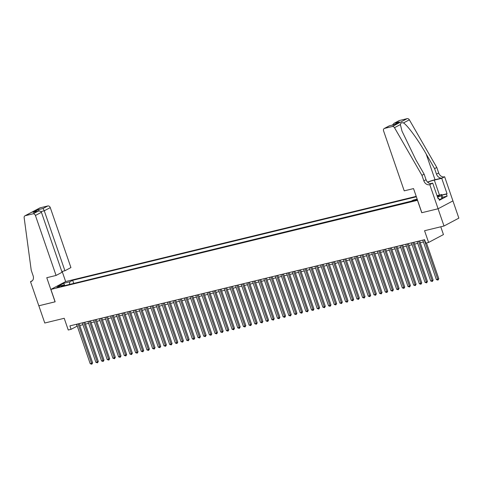 <?xml version="1.0" encoding="UTF-8"?>
<svg xmlns="http://www.w3.org/2000/svg" width="483" height="483" viewBox="0 0 483 483"><rect width="100%" height="100%" fill="white"/><g stroke="black" fill="none" stroke-linecap="round" stroke-linejoin="round"><path stroke-width="0.72" d="M56.426 287.771L59.934 286.328L56.426 287.771M416.213 196.37L65.736 281.535L50.884 289.408L417.56 200.282M399.411 120.527L394.062 123.31L399.091 120.647A2.204 1.733 62.1 0 1 399.411 120.527L407.157 118.643A2.204 1.733 62.1 0 1 409.355 119.814L436.795 167.468L438.691 172.98A5.144 4.039 -117.9 0 0 444.324 176.838L444.638 176.766L458.85 218.129L444.004 226.002L424.563 230.723L428.602 242.442L443.448 234.575L440.768 226.787M50.884 289.408L55.159 301.815L38.845 305.781L44.774 323.012L64.215 318.291L68.248 330.01L71.086 329.315L77.256 326.091M441.873 195.005L447.047 193.749L446.401 194.088L447.113 196.158L439.367 200.264L438.655 198.193L438.015 198.531L432.696 183.093L429.792 184.633L438.093 208.765L421.75 212.731L438.069 208.771L444.004 226.002M428.602 242.442L425.765 243.13L424.575 239.689L69.896 325.874L71.086 329.315M417.246 199.37L412.452 201.109L417.378 199.757M64.589 285.628L63.774 285.018L60.961 286.51L410.532 201.562L413.339 200.077L417.167 199.147M63.774 285.018L57.531 286.54L63.629 283.304L69.872 281.788L72.679 280.297L416.352 196.786M411.323 201.145L72.891 283.612M421.75 212.731L417.481 200.324M79.773 325.482L82.931 324.709M85.449 324.099L88.606 323.332M91.118 322.722L94.282 321.956M96.793 321.346L99.957 320.573M102.468 319.963L105.632 319.197M108.144 318.587L111.307 317.814M113.819 317.204L116.983 316.437M119.494 315.828L122.658 315.061M125.169 314.451L128.333 313.678M130.845 313.069L134.008 312.302M136.52 311.692L139.684 310.919M142.195 310.309L145.353 309.543M147.87 308.933L151.028 308.166M153.546 307.556L156.703 306.783M159.221 306.174L162.379 305.407M164.896 304.797L168.054 304.024M170.571 303.415L173.729 302.648M176.241 302.038L179.404 301.271M181.916 300.655L185.08 299.889M187.591 299.279L190.755 298.512M193.266 297.902L196.43 297.13M198.942 296.52L202.105 295.753M204.617 295.143L207.781 294.376M210.292 293.761L213.456 292.994M215.967 292.384L219.131 291.617M221.643 291.007L224.806 290.235M227.318 289.625L230.476 288.858M232.993 288.248L236.151 287.482M238.668 286.866L241.826 286.099M244.344 285.489L247.501 284.722M250.019 284.113L253.177 283.34M255.694 282.73L258.852 281.963M261.363 281.354L264.527 280.587M267.039 279.971L270.202 279.204M272.714 278.594L275.878 277.828M278.389 277.218L281.553 276.445M284.064 275.835L287.228 275.069M289.74 274.459L292.903 273.692M295.415 273.076L298.579 272.309M301.09 271.7L304.254 270.933M306.765 270.323L309.929 269.55M312.441 268.94L315.598 268.174M318.116 267.564L321.273 266.797M323.791 266.181L326.949 265.415M329.466 264.805L332.624 264.038M335.142 263.428L338.299 262.655M340.817 262.046L343.974 261.279M346.486 260.669L349.65 259.902M352.161 259.286L355.325 258.52M357.837 257.91L361 257.143M363.512 256.533L366.675 255.761M369.187 255.151L372.351 254.384M374.862 253.774L378.026 253.007M380.538 252.392L383.701 251.625M386.213 251.015L389.376 250.248M391.888 249.639L395.052 248.866M397.563 248.256L400.721 247.489M403.239 246.879L406.396 246.113M408.914 245.497L412.071 244.73M414.589 244.12L417.747 243.354M420.264 242.744L423.422 241.971M76.465 324.274L77.105 326.128M73.676 283.195L72.679 280.297M69.872 281.788L69.383 284.463M63.629 283.304L64.825 285.568M424.207 239.779L437.797 279.265L436.378 279.609L422.788 240.123M426.483 242.955L438.805 278.733L437.797 279.265L437.984 280.104L436.378 279.609M438.805 278.733L437.984 280.104M437.447 196.889A4.776 0.58 -19 0 0 439.337 195.85A4.776 0.58 -19 0 0 438.993 195.609A4.776 0.58 -19 0 0 437.127 195.959M437.024 195.657L441.704 194.516L442.651 197.275L441.963 198.519L439.156 199.648M441.704 194.516L441.015 195.76L437.538 197.155M441.963 198.519L441.015 195.76M421.84 212.713L413.533 188.587L404.223 190.845L383.574 130.875A2.204 1.733 -117.9 0 1 384.245 128.514A2.204 1.733 -117.9 0 1 384.565 128.393L392.311 126.51L407.157 118.643M436.795 167.468L434.597 168.633L426.181 154.017C418.248 139.998 407.525 125.314 403.48 122.924C401.627 122.447 400.588 122.996 400.377 124.572L401.989 131.086L415.73 159.559L424.14 174.17L426.042 179.688A5.144 4.039 -117.9 0 0 431.675 183.546L429.792 184.633M424.14 174.17L421.943 175.335L423.845 180.853A5.144 4.039 -117.9 0 0 429.478 184.711M426.181 154.017L435.032 179.73L442.126 178.004A5.144 4.039 -117.9 0 1 436.493 174.146L434.597 168.633M400.377 124.572L394.502 127.681L421.943 175.335M452.945 200.892L438.093 208.765M444.638 176.766L441.728 178.305L434.32 180.105A8.265 1.002 -19 0 0 427.642 182.218M447.047 193.749L441.728 178.305M435.032 179.73A9.563 1.159 -19 0 0 427.515 182.091M430.51 183.625L432.696 183.093M394.502 127.681A2.204 1.733 -117.9 0 0 392.311 126.51M446.401 194.088L441.927 195.174M437.954 198.362L438.655 198.193M447.113 196.158L442.639 197.245M394.062 123.31L392.431 125.079M394.617 123.068L399.326 121.921L393.983 124.705M399.326 121.921L394.068 124.711L389.274 125.852L384.245 128.514M394.068 124.711L389.292 125.846M61.812 271.512L64.921 270.758L70.923 267.576L50.268 207.605L44.273 210.787L40.94 211.596M64.921 270.758L44.273 210.787L43.059 208.493L47.853 205.951L40.107 207.835L25.261 215.702A2.204 1.733 -117.9 0 0 24.941 215.823A2.204 1.733 -117.9 0 0 24.15 217.676L31.232 270.281L33.128 275.793A5.144 4.039 62.1 0 1 31.564 281.299A5.144 4.039 62.1 0 1 30.821 281.583L30.507 281.661L38.815 305.787L55.153 301.797M55.074 301.833L46.766 277.707L56.07 275.449L35.422 215.478A2.204 1.733 -117.9 0 0 33.007 213.824L25.261 215.702M30.507 281.661L32.415 280.647M65.658 281.577L62.162 271.428M56.07 275.449L62.072 272.267L41.423 212.297L35.422 215.478M24.941 215.823L39.787 207.956A2.204 1.733 62.1 0 1 40.107 207.835M47.853 205.951A2.204 1.733 62.1 0 1 50.268 207.605M33.007 213.824L38.254 211.143L34.003 212.206M33.544 212.291L37.801 211.282C39.6 210.775 40.807 211.113 41.423 212.297M33.092 212.423L38.35 209.64L39.208 211.029M418.532 241.156L432.128 280.641L430.709 280.985L417.113 241.5M419.624 240.89L433.13 280.11L432.128 280.641L432.309 281.48L430.709 280.985M433.13 280.11L432.309 281.48M412.856 242.532L426.453 282.018L425.034 282.368L411.438 242.877M413.949 242.267L427.455 281.486L426.453 282.018L426.634 282.863L425.034 282.368M427.455 281.486L426.634 282.863M407.181 243.915L420.778 283.4L419.359 283.744L405.762 244.259M408.274 243.649L421.78 282.869L420.778 283.4L420.959 284.239L419.359 283.744M421.78 282.869L420.959 284.239M401.506 245.292L415.102 284.777L413.683 285.121L400.087 245.636M402.599 245.026L416.105 284.245L415.102 284.777L415.283 285.616L413.683 285.121M416.105 284.245L415.283 285.616M395.831 246.674L409.427 286.159L408.008 286.504L394.412 247.018M396.923 246.402L410.429 285.628L409.427 286.159L409.608 286.999L408.008 286.504M410.429 285.628L409.608 286.999M390.155 248.051L403.752 287.536L402.333 287.88L388.737 248.395M391.248 247.785L404.754 287.005L403.752 287.536L403.933 288.375L402.333 287.88M404.754 287.005L403.933 288.375M384.48 249.427L398.077 288.912L396.658 289.263L383.061 249.771M385.573 249.162L399.079 288.381L398.077 288.912L398.258 289.758L396.658 289.263M399.079 288.381L398.258 289.758M378.805 250.81L392.401 290.295L390.982 290.639L377.386 251.154M379.898 250.544L393.404 289.764L392.401 290.295L392.582 291.134L390.982 290.639M393.404 289.764L392.582 291.134M373.13 252.186L386.726 291.672L385.307 292.016L371.711 252.531M374.222 251.921L387.728 291.14L386.726 291.672L386.913 292.511L385.307 292.016M387.728 291.14L386.913 292.511M367.454 253.569L381.051 293.054L379.632 293.398L366.036 253.913M368.553 253.297L382.053 292.523L381.051 293.054L381.238 293.893L379.632 293.398M382.053 292.523L381.238 293.893M361.779 254.946L375.376 294.431L373.957 294.775L360.36 255.29M362.878 254.68L376.378 293.899L375.376 294.431L375.563 295.27L373.957 294.775M376.378 293.899L375.563 295.27M356.104 256.322L369.7 295.807L368.281 296.157L354.685 256.666M357.203 256.056L370.702 295.276L369.7 295.807L369.887 296.653L368.281 296.157M370.702 295.276L369.887 296.653M350.429 257.705L364.025 297.19L362.606 297.534L349.01 258.049M351.527 257.439L365.033 296.659L364.025 297.19L364.212 298.029L362.606 297.534M365.033 296.659L364.212 298.029M344.753 259.081L358.35 298.566L356.931 298.911L343.335 259.425M345.852 258.816L359.358 298.035L358.35 298.566L358.537 299.406L356.931 298.911M359.358 298.035L358.537 299.406M339.084 260.464L352.675 299.949L351.262 300.293L337.665 260.808M340.177 260.192L353.683 299.418L352.675 299.949L352.862 300.788L351.262 300.293M353.683 299.418L352.862 300.788M333.409 261.84L347.005 301.326L345.587 301.67L331.99 262.184M334.502 261.575L348.008 300.794L347.005 301.326L347.186 302.165L345.587 301.67M348.008 300.794L347.186 302.165M327.734 263.217L341.33 302.702L339.911 303.052L326.315 263.561M328.826 262.951L342.332 302.171L341.33 302.702L341.511 303.547L339.911 303.052M342.332 302.171L341.511 303.547M322.058 264.599L335.655 304.085L334.236 304.429L320.64 264.944M323.151 264.334L336.657 303.553L335.655 304.085L335.836 304.924L334.236 304.429M336.657 303.553L335.836 304.924M316.383 265.976L329.98 305.461L328.561 305.805L314.964 266.32M317.476 265.71L330.982 304.93L329.98 305.461L330.161 306.3L328.561 305.805M330.982 304.93L330.161 306.3M310.708 267.359L324.304 306.844L322.885 307.188L309.289 267.703M311.801 267.087L325.307 306.313L324.304 306.844L324.485 307.683L322.885 307.188M325.307 306.313L324.485 307.683M305.033 268.735L318.629 308.22L317.21 308.565L303.614 269.079M306.125 268.47L319.631 307.689L318.629 308.22L318.81 309.06L317.21 308.565M319.631 307.689L318.81 309.06M299.357 270.112L312.954 309.597L311.535 309.947L297.939 270.456M300.45 269.846L313.956 309.066L312.954 309.597L313.135 310.442L311.535 309.947M313.956 309.066L313.135 310.442M293.682 271.494L307.279 310.98L305.86 311.324L292.263 271.838M294.775 271.229L308.281 310.448L307.279 310.98L307.46 311.819L305.86 311.324M308.281 310.448L307.46 311.819M288.007 272.871L301.603 312.356L300.185 312.7L286.588 273.215M289.1 272.605L302.606 311.825L301.603 312.356L301.79 313.195L300.185 312.7M302.606 311.825L301.79 313.195M282.332 274.253L295.928 313.739L294.509 314.083L280.913 274.598M283.43 273.982L296.93 313.207L295.928 313.739L296.115 314.578L294.509 314.083M296.93 313.207L296.115 314.578M276.656 275.63L290.253 315.115L288.834 315.459L275.238 275.974M277.755 275.364L291.255 314.584L290.253 315.115L290.44 315.954L288.834 315.459M291.255 314.584L290.44 315.954M270.981 277.007L284.578 316.492L283.159 316.842L269.562 277.351M272.08 276.741L285.58 315.96L284.578 316.492L284.765 317.337L283.159 316.842M285.58 315.96L284.765 317.337M265.306 278.389L278.902 317.874L277.483 318.219L263.887 278.733M266.405 278.123L279.911 317.343L278.902 317.874L279.089 318.714L277.483 318.219M279.911 317.343L279.089 318.714M259.631 279.766L273.227 319.251L271.808 319.595L258.218 280.11M260.729 279.5L274.235 318.72L273.227 319.251L273.414 320.09L271.808 319.595M274.235 318.72L273.414 320.09M253.961 281.148L267.558 320.634L266.139 320.978L252.543 281.492M255.054 280.877L268.56 320.102L267.558 320.634L267.739 321.473L266.139 320.978M268.56 320.102L267.739 321.473M248.286 282.525L261.883 322.01L260.464 322.354L246.867 282.869M249.379 282.259L262.885 321.479L261.883 322.01L262.064 322.849L260.464 322.354M262.885 321.479L262.064 322.849M242.611 283.901L256.207 323.387L254.789 323.737L241.192 284.245M243.704 283.636L257.21 322.855L256.207 323.387L256.388 324.232L254.789 323.737M257.21 322.855L256.388 324.232M236.936 285.284L250.532 324.769L249.113 325.113L235.517 285.628M238.028 285.018L251.534 324.238L250.532 324.769L250.713 325.608L249.113 325.113M251.534 324.238L250.713 325.608M231.26 286.661L244.857 326.146L243.438 326.49L229.842 287.005M232.353 286.395L245.859 325.614L244.857 326.146L245.038 326.985L243.438 326.49M245.859 325.614L245.038 326.985M225.585 288.043L239.182 327.528L237.763 327.872L224.166 288.387M226.678 287.771L240.184 326.997L239.182 327.528L239.363 328.368L237.763 327.872M240.184 326.997L239.363 328.368M219.91 289.42L233.506 328.905L232.088 329.249L218.491 289.764M221.003 289.154L234.509 328.374L233.506 328.905L233.687 329.744L232.088 329.249M234.509 328.374L233.687 329.744M214.235 290.796L227.831 330.281L226.412 330.632L212.816 291.14M215.327 290.531L228.833 329.75L227.831 330.281L228.012 331.127L226.412 330.632M228.833 329.75L228.012 331.127M208.559 292.179L222.156 331.664L220.737 332.008L207.141 292.523M209.652 291.913L223.158 331.133L222.156 331.664L222.343 332.503L220.737 332.008M223.158 331.133L222.343 332.503M202.884 293.555L216.481 333.041L215.062 333.385L201.465 293.899M203.977 293.29L217.483 332.509L216.481 333.041L216.668 333.88L215.062 333.385M217.483 332.509L216.668 333.88M197.209 294.938L210.805 334.423L209.387 334.767L195.79 295.282M198.308 294.672L211.808 333.892L210.805 334.423L210.993 335.262L209.387 334.767M211.808 333.892L210.993 335.262M191.534 296.314L205.13 335.8L203.711 336.144L190.115 296.659M192.632 296.049L206.132 335.268L205.13 335.8L205.317 336.639L203.711 336.144M206.132 335.268L205.317 336.639M185.858 297.691L199.455 337.176L198.036 337.526L184.44 298.035M186.957 297.425L200.457 336.645L199.455 337.176L199.642 338.022L198.036 337.526M200.457 336.645L199.642 338.022M180.183 299.074L193.78 338.559L192.361 338.903L178.764 299.418M181.282 298.808L194.788 338.028L193.78 338.559L193.967 339.398L192.361 338.903M194.788 338.028L193.967 339.398M174.514 300.45L188.104 339.935L186.686 340.28L173.095 300.794M175.607 300.185L189.113 339.404L188.104 339.935L188.292 340.775L186.686 340.28M189.113 339.404L188.292 340.775M168.839 301.833L182.435 341.318L181.016 341.662L167.42 302.177M169.931 301.567L183.437 340.787L182.435 341.318L182.616 342.157L181.016 341.662M183.437 340.787L182.616 342.157M163.163 303.209L176.76 342.695L175.341 343.039L161.745 303.553M164.256 302.944L177.762 342.163L176.76 342.695L176.941 343.534L175.341 343.039M177.762 342.163L176.941 343.534M157.488 304.586L171.085 344.071L169.666 344.421L156.069 304.93M158.581 304.32L172.087 343.54L171.085 344.071L171.266 344.916L169.666 344.421M172.087 343.54L171.266 344.916M151.813 305.968L165.409 345.454L163.991 345.798L150.394 306.313M152.906 305.703L166.412 344.922L165.409 345.454L165.591 346.293L163.991 345.798M166.412 344.922L165.591 346.293M146.138 307.345L159.734 346.83L158.315 347.174L144.719 307.689M147.23 307.079L160.736 346.299L159.734 346.83L159.915 347.669L158.315 347.174M160.736 346.299L159.915 347.669M140.462 308.728L154.059 348.213L152.64 348.557L139.044 309.072M141.555 308.462L155.061 347.682L154.059 348.213L154.24 349.052L152.64 348.557M155.061 347.682L154.24 349.052M134.787 310.104L148.384 349.589L146.965 349.934L133.368 310.448M135.88 309.838L149.386 349.058L148.384 349.589L148.565 350.429L146.965 349.934M149.386 349.058L148.565 350.429M129.112 311.481L142.708 350.966L141.29 351.316L127.693 311.825M130.205 311.215L143.711 350.435L142.708 350.966L142.89 351.811L141.29 351.316M143.711 350.435L142.89 351.811M123.437 312.863L137.033 352.349L135.614 352.693L122.018 313.207M124.529 312.598L138.035 351.817L137.033 352.349L137.22 353.188L135.614 352.693M138.035 351.817L137.22 353.188M117.761 314.24L131.358 353.725L129.939 354.069L116.343 314.584M118.86 313.974L132.36 353.194L131.358 353.725L131.545 354.564L129.939 354.069M132.36 353.194L131.545 354.564M112.086 315.622L125.683 355.108L124.264 355.452L110.667 315.967M113.185 315.357L126.685 354.576L125.683 355.108L125.87 355.947L124.264 355.452M126.685 354.576L125.87 355.947M106.411 316.999L120.007 356.484L118.589 356.828L104.992 317.343M107.51 316.733L121.01 355.953L120.007 356.484L120.195 357.323L118.589 356.828M121.01 355.953L120.195 357.323M100.736 318.375L114.332 357.861L112.913 358.211L99.317 318.72M101.835 318.11L115.334 357.329L114.332 357.861L114.519 358.706L112.913 358.211M115.334 357.329L114.519 358.706M95.06 319.758L108.657 359.243L107.238 359.587L93.642 320.102M96.159 319.492L109.665 358.712L108.657 359.243L108.844 360.083L107.238 359.587M109.665 358.712L108.844 360.083M89.391 321.135L102.982 360.62L101.563 360.964L87.972 321.479M90.484 320.869L103.99 360.089L102.982 360.62L103.169 361.459L101.563 360.964M103.99 360.089L103.169 361.459M83.716 322.517L97.312 362.002L95.894 362.347L82.297 322.861M84.809 322.252L98.315 361.471L97.312 362.002L97.494 362.842L95.894 362.347M98.315 361.471L97.494 362.842M78.041 323.894L91.637 363.379L90.218 363.723L76.622 324.238M79.134 323.628L92.639 362.848L91.637 363.379L91.818 364.218L90.218 363.723M92.639 362.848L91.818 364.218M417.24 199.817L417.095 199.407M416.05 200.288L415.845 199.708M426.042 179.688L423.845 180.853M436.493 174.146L438.691 172.98M389.358 125.852L384.565 128.393M409.355 119.814L403.48 122.924M442.126 178.004L444.324 176.838M439.47 195.06L434.32 180.105M38.35 209.64L43.059 208.493M32.216 280.84L30.821 281.583"/></g></svg>

